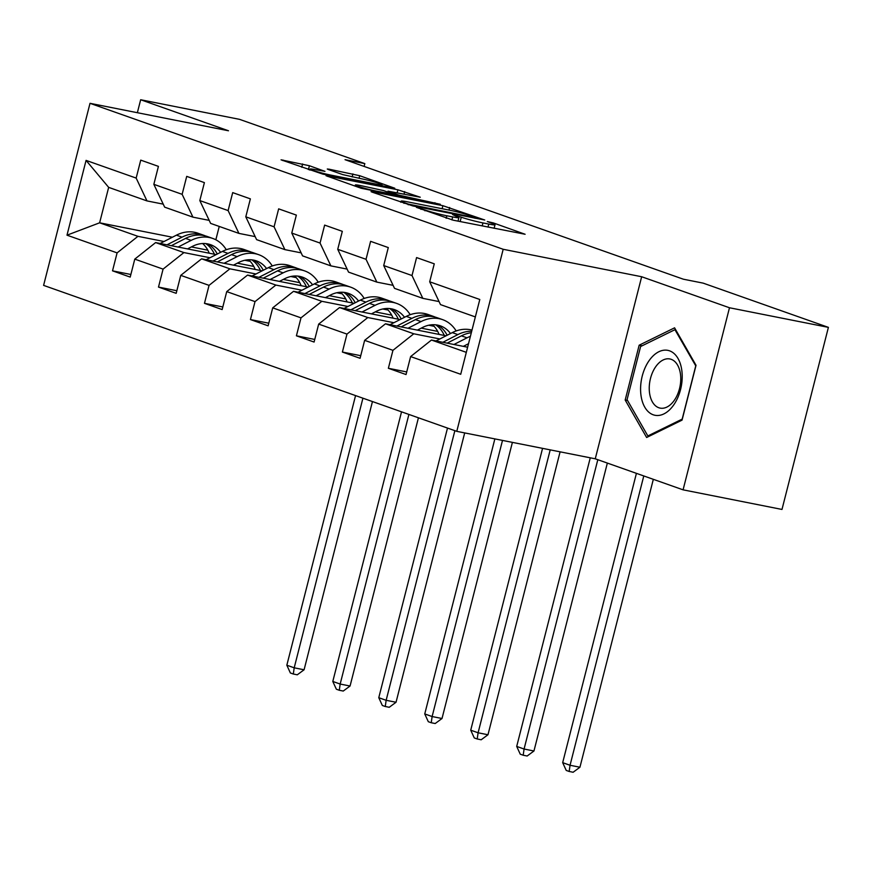 <?xml version="1.0" encoding="UTF-8"?>
<svg xmlns="http://www.w3.org/2000/svg" width="872" height="872" viewBox="0 0 872 872"><rect width="100%" height="100%" fill="white"/><g stroke="black" fill="none" stroke-linecap="round" stroke-linejoin="round"><path stroke-width="1.31" d="M416.435 207.373L453.255 220.202L525.108 234.263L493.41 222.949L487.306 221.543L491.95 223.276A15.99 1.112 14.3 0 1 495.024 224.758A15.99 1.112 14.3 0 1 488.789 224.082L482.957 222.927A15.99 1.112 14.3 0 1 461.277 217.193L452.557 214.534L455.838 216.114A15.99 1.112 14.3 0 1 458.901 217.597A15.99 1.112 14.3 0 1 452.666 216.921L446.846 215.766A15.99 1.112 14.3 0 1 425.155 210.032L416.435 207.373M309.407 165.735L281.067 159.838L322.934 174.16L394.787 188.232L359.7 175.708L329.235 169.223L327.283 169.005L328.243 169.473L342.849 174.629L361.368 178.749A13.363 0.937 14.3 0 1 375.025 182.128A13.363 0.937 14.3 0 1 382.067 184.788A13.363 0.937 14.3 0 1 376.846 184.221L330.826 175.098A13.363 0.937 14.3 0 1 317.179 171.719A13.363 0.937 14.3 0 1 310.138 169.059A13.363 0.937 14.3 0 1 315.348 169.626L324.973 171.359L309.407 165.735L308.416 169.626M228.486 130.767L140.665 99.746L239.571 119.355L364.823 163.609L345.04 159.685L683.365 279.204L703.148 283.127L828.4 327.371L729.483 307.762L641.661 276.74L503.188 249.283L90.012 103.321L228.486 130.767M372.976 191.84L371.036 191.622L371.984 192.091L412.903 205.945L484.756 220.017L442.889 205.694L372.976 191.84L372.835 192.385M361.139 188.254L326.052 175.73L397.905 189.802L420.25 197.225L387.996 191.175L398.646 195.066L440.349 204.288L361.139 188.254M503.188 249.283L456.775 431.346L43.6 285.384L90.012 103.321M130.865 274.484L112.521 270.843L130.201 277.089L134.779 259.126L163.075 269.121L158.497 287.084L176.177 293.33L180.755 275.367L209.051 285.362L204.473 303.325L222.153 309.571L226.731 291.608L255.016 301.603L250.438 319.566L268.129 325.812L272.707 307.86L300.993 317.855L296.415 335.807L314.094 342.053L318.672 324.101L346.969 334.096L342.391 352.048L360.071 358.294L364.649 340.342L392.945 350.337L388.367 368.289L406.047 374.546L410.625 356.583L460.721 374.284L479.796 299.488L429.689 281.787L434.267 263.824L416.587 257.578L412.009 275.541L422.822 298.355L394.526 288.36L383.713 265.546L388.291 247.583L370.611 241.337L366.033 259.3L376.846 282.114L348.549 272.119L337.737 249.305L342.315 231.342L324.635 225.096L320.057 243.059L330.87 265.873L302.573 255.878L291.771 233.064L296.349 215.101L278.659 208.855L274.081 226.818L284.893 249.632L256.597 239.637L245.795 216.823L250.373 198.86L232.693 192.614L228.115 210.577L238.917 233.391L210.632 223.395L199.819 200.582L204.397 182.619L186.717 176.373L182.139 194.325L192.941 217.15L164.655 207.155L153.843 184.33L158.421 166.378L140.741 160.132L136.163 178.084L146.976 200.909L108.662 187.371L99.626 222.807L137.94 236.334L164.034 241.511M112.521 270.843L117.099 252.88L66.991 235.178L86.066 160.394L136.163 178.084M153.843 184.33L182.139 194.325M199.819 200.582L228.115 210.577M245.795 216.823L274.081 226.818M291.771 233.064L320.057 243.059M337.737 249.305L366.033 259.3M383.713 265.546L412.009 275.541M209.999 257.752L183.916 252.575L155.619 242.58L216.191 254.591M244.825 260.27L250.199 261.338M237.337 263.17L253.796 266.429M209.193 220.376L192.941 217.15M155.619 242.58L134.779 259.126M183.916 252.575L163.075 269.121M255.976 273.993L229.892 268.816L201.596 258.831L262.156 270.832M290.801 276.511L296.175 277.579M283.313 279.411L299.761 282.67M255.169 236.617L238.917 233.391M201.596 258.831L180.755 275.367M229.892 268.816L209.051 285.362M301.952 290.234L275.868 285.068L247.572 275.072L308.132 287.073M336.777 292.752L342.14 293.82M329.289 295.652L345.737 298.922M301.145 252.858L284.893 249.632M247.572 275.072L226.731 291.608M275.868 285.068L255.016 301.603M347.928 306.475L321.833 301.309L293.548 291.313L354.108 303.314M382.754 308.993L388.116 310.061M375.254 311.893L391.713 315.163M347.121 269.099L330.87 265.873M293.548 291.313L272.707 307.86M321.833 301.309L300.993 317.855M393.904 322.716L367.81 317.55L339.524 307.554L400.085 319.555M428.719 325.234L434.093 326.302M421.231 328.134L437.69 331.404M393.098 285.34L376.846 282.114M339.524 307.554L318.672 324.101M367.81 317.55L346.969 334.096M439.88 338.957L413.786 333.791L385.489 323.795L446.061 335.796M467.207 344.375L468.297 344.593M439.063 301.581L422.822 298.355M385.489 323.795L364.649 340.342M413.786 333.791L392.945 350.337M466.313 352.343L431.466 340.036L467.632 347.209M475.349 316.918L440.502 304.611L429.689 281.787M431.466 340.036L410.625 356.583M641.661 276.74L595.26 458.803L683.081 489.835L729.483 307.762M683.081 489.835L781.988 509.444L828.4 327.371M140.665 99.746L137.362 112.706M595.26 458.803L456.775 431.346M364.104 166.421L364.823 163.609M191.36 246.929L207.819 250.188M172.405 237.228L99.626 222.807L66.991 235.178M219.243 226.437L215.842 239.778M163.217 204.135L146.976 200.909M86.066 160.394L108.662 187.371M137.94 236.334L117.099 252.88M406.712 371.93L388.367 368.289M360.736 355.689L342.391 352.048M314.759 339.448L296.415 335.807M268.794 323.207L250.438 319.566M222.818 306.966L204.473 303.325M176.842 290.725L158.497 287.084M674.579 327.828L639.154 345.203L625.18 400.03L646.632 437.493L682.057 420.119L696.03 365.292L674.579 327.828M627.557 400.499L625.18 400.03M642.108 345.781L639.154 345.203M408.379 204.103L474.488 217.52L470.978 215.864A15.99 1.112 14.3 0 0 449.298 210.13L407.355 201.814A15.99 1.112 14.3 0 0 401.12 201.138A15.99 1.112 14.3 0 0 404.183 202.62L408.379 204.103L408.205 204.789M360.528 185.562A13.363 0.937 14.3 0 0 355.318 184.995A13.363 0.937 14.3 0 0 362.349 187.644A13.363 0.937 14.3 0 0 376.006 191.023L394.166 194.456L383.517 190.565L360.528 185.562M463.348 346.358L468.471 343.732A32.329 25.517 -70.5 0 1 468.515 343.71M453.963 344.495L467.011 337.824A38.946 30.738 -70.5 0 1 470.4 336.33M436.011 340.941L452.274 332.624A38.946 30.738 -70.5 0 1 471.992 330.096M447.14 343.143L461.408 335.851A38.946 30.738 -70.5 0 1 471.316 332.712M471.698 331.251A38.946 30.738 109.5 0 0 457.876 334.597L442.834 342.293M636.418 473.343L562.68 762.662L570.048 765.267L579.934 767.229L653.324 479.317M643.787 475.949L570.048 765.267L569.165 771.469L566.222 770.423L562.68 762.662M579.934 767.229L573.122 772.254L569.165 771.469M648.877 360.964A33.092 20.187 -78.8 0 0 644.757 407.137A33.092 20.187 -78.8 0 0 673.903 404.673A33.092 20.187 -78.8 0 0 678.034 358.501A33.092 20.187 -78.8 0 0 648.877 360.964M655.526 366.992A25.048 15.282 -78.8 0 0 649.455 392.237A25.048 15.282 -78.8 0 0 660.126 408.107A25.048 15.282 -78.8 0 0 674.481 400.074A25.048 15.282 -78.8 0 0 680.552 374.829A25.048 15.282 -78.8 0 0 669.87 358.959A25.048 15.282 -78.8 0 0 655.526 366.992M695.725 365.989L682.177 419.116L647.852 435.946L627.066 399.649L640.615 346.522L674.939 329.692L695.845 366.011M649.226 436.218L647.852 435.946M675.735 329.845L674.939 329.692M417.372 330.117L422.495 327.49A32.329 25.517 -70.5 0 1 440.382 325.866A32.329 25.517 -70.5 0 1 450.497 333.529M407.998 328.253L421.034 321.583A38.946 30.738 -70.5 0 1 442.595 319.632A38.946 30.738 -70.5 0 1 456.165 330.935M390.035 324.689L406.298 316.383A38.946 30.738 -70.5 0 1 427.858 314.421L433.449 316.405A38.946 30.738 109.5 0 0 411.9 318.356L396.858 326.052M432.501 324.733A32.329 25.517 -70.5 0 1 439.074 334.412M401.175 326.902L415.443 319.61A38.946 30.738 -70.5 0 1 436.992 317.659L442.595 319.632M447.14 335.24A32.329 25.517 109.5 0 0 437.515 325.093M435.193 317.103A38.946 30.738 109.5 0 0 433.449 316.405M435.618 324.809A32.329 25.517 -70.5 0 1 444.284 335.448M590.268 457.811L516.704 746.421L524.072 749.026L533.958 750.988L607.348 463.076M597.811 459.708L524.072 749.026L523.2 755.228L520.246 754.182L516.704 746.421M533.958 750.988L527.157 756.013L523.2 755.228M371.396 313.876L376.519 311.25A32.329 25.517 -70.5 0 1 394.406 309.625A32.329 25.517 -70.5 0 1 404.521 317.288M362.022 312.013L375.058 305.342A38.946 30.738 -70.5 0 1 396.618 303.391A38.946 30.738 -70.5 0 1 410.189 314.694M344.069 308.448L360.332 300.132A38.946 30.738 -70.5 0 1 381.882 298.18L387.484 300.164A38.946 30.738 109.5 0 0 365.924 302.115L350.893 309.8M386.525 308.492A32.329 25.517 -70.5 0 1 393.098 318.171M355.198 310.661L369.466 303.369A38.946 30.738 -70.5 0 1 391.016 301.418L396.618 303.391M401.175 318.999A32.329 25.517 109.5 0 0 391.539 308.852M389.228 300.851A38.946 30.738 109.5 0 0 387.484 300.164M389.642 308.568A32.329 25.517 -70.5 0 1 398.308 319.207M542.558 448.361L470.727 730.18L478.096 732.785L487.982 734.747L560.097 451.838M550.21 449.876L478.096 732.785L477.224 738.987L474.27 737.941L470.727 730.18M487.982 734.747L481.18 739.772L477.224 738.987M325.42 297.625L330.543 295.008A32.329 25.517 -70.5 0 1 348.44 293.384A32.329 25.517 -70.5 0 1 358.545 301.047M316.046 295.772L329.093 289.101A38.946 30.738 -70.5 0 1 350.642 287.15A38.946 30.738 -70.5 0 1 364.213 298.453M298.093 292.207L314.356 283.891A38.946 30.738 -70.5 0 1 335.905 281.939L341.508 283.923A38.946 30.738 109.5 0 0 319.948 285.874L304.917 293.559M340.549 292.251A32.329 25.517 -70.5 0 1 347.121 301.93M309.222 294.42L323.49 287.117A38.946 30.738 -70.5 0 1 345.04 285.166L350.642 287.15M355.198 302.758A32.329 25.517 109.5 0 0 345.563 292.611M343.252 284.61A38.946 30.738 109.5 0 0 341.508 283.923M343.677 292.327A32.329 25.517 -70.5 0 1 352.332 302.966M494.86 438.899L424.751 713.939L432.12 716.544L442.017 718.495L512.398 442.377M502.501 440.415L432.12 716.544L431.248 722.746L428.305 721.7L424.751 713.939M442.017 718.495L435.204 723.531L431.248 722.746M279.443 281.383L284.577 278.768A32.329 25.517 -70.5 0 1 302.464 277.143A32.329 25.517 -70.5 0 1 312.568 284.806M270.069 279.531L283.117 272.86A38.946 30.738 -70.5 0 1 304.666 270.909A38.946 30.738 -70.5 0 1 318.236 282.212M252.117 275.966L268.38 267.65A38.946 30.738 -70.5 0 1 289.929 265.698L295.532 267.682A38.946 30.738 109.5 0 0 273.982 269.633L258.94 277.318M294.573 276.01A32.329 25.517 -70.5 0 1 301.145 285.689M263.246 278.179L277.514 270.876A38.946 30.738 -70.5 0 1 299.063 268.925L304.666 270.909M309.222 286.517A32.329 25.517 109.5 0 0 299.587 276.37M297.276 268.369A38.946 30.738 109.5 0 0 295.532 267.682M297.701 276.086A32.329 25.517 -70.5 0 1 306.366 286.725M447.5 428.076L378.775 697.698L386.143 700.303L396.041 702.254L464.689 432.915M454.868 430.681L386.143 700.303L385.271 706.505L382.328 705.459L378.775 697.698M396.041 702.254L389.228 707.29L385.271 706.505M233.478 265.143L238.601 262.526A32.329 25.517 -70.5 0 1 256.488 260.902A32.329 25.517 -70.5 0 1 266.592 268.565M224.093 263.29L237.14 256.619A38.946 30.738 -70.5 0 1 258.69 254.668A38.946 30.738 -70.5 0 1 272.271 265.971M206.141 259.725L222.404 251.409A38.946 30.738 -70.5 0 1 243.953 249.457L249.555 251.441A38.946 30.738 109.5 0 0 228.006 253.392L212.964 261.077M248.607 259.769A32.329 25.517 -70.5 0 1 255.18 269.448M217.27 261.938L231.538 254.635A38.946 30.738 -70.5 0 1 253.087 252.684L258.69 254.668M263.246 270.276A32.329 25.517 109.5 0 0 253.61 260.118M251.3 252.128A38.946 30.738 109.5 0 0 249.555 251.441M251.725 259.845A32.329 25.517 -70.5 0 1 260.39 270.484M401.534 411.835L332.799 681.457L340.167 684.051L350.064 686.013L418.429 417.797M408.903 414.44L340.167 684.051L339.295 690.264L336.352 689.218L332.799 681.457M350.064 686.013L343.252 691.049L339.295 690.264M187.502 248.901L192.625 246.286A32.329 25.517 -70.5 0 1 210.512 244.661A32.329 25.517 -70.5 0 1 220.627 252.324M178.117 247.049L191.164 240.378A38.946 30.738 -70.5 0 1 212.714 238.427A38.946 30.738 -70.5 0 1 226.295 249.73M160.165 243.484L176.427 235.168A38.946 30.738 -70.5 0 1 197.977 233.216L203.579 235.2A38.946 30.738 109.5 0 0 182.03 237.151L166.988 244.836M202.631 243.528A32.329 25.517 -70.5 0 1 209.204 253.207M171.304 245.697L185.562 238.394A38.946 30.738 -70.5 0 1 207.122 236.443L212.714 238.427M217.27 254.035A32.329 25.517 109.5 0 0 207.645 243.877M205.323 235.887A38.946 30.738 109.5 0 0 203.579 235.2M205.748 243.604A32.329 25.517 -70.5 0 1 214.414 254.243M355.558 395.594L286.834 665.216L294.202 667.81L304.088 669.772L372.453 401.556M362.926 398.188L294.202 667.81L293.319 674.023L290.376 672.977L286.834 665.216M304.088 669.772L297.276 674.808L293.319 674.023M424.958 210.806L425.155 210.032M446.192 218.305L446.846 215.766M451.903 219.908L452.666 216.921M457.092 216.583L457.299 215.787M460.154 221.564L461.277 217.193M482.194 225.935L482.957 222.927M488.015 227.091L488.789 224.082M493.214 223.744L493.41 222.949M420.98 209.4L421.176 208.626M442.115 208.702L442.889 205.694M449.004 210.076L449.658 207.492M412.968 205.956L413.121 205.356M474.335 218.12L474.488 217.52M403.987 203.394L404.183 202.62M327.861 176.504L328.003 175.948M397.131 192.81L397.905 189.802M404.019 194.184L404.673 191.6M388.759 192.418L388.956 191.644M398.384 196.091L398.646 195.066M405.273 197.454L405.425 196.854M434.79 203.307L434.943 202.707M375.854 191.622L376.006 191.023M392.062 194.838L392.215 194.238M330.673 175.697L330.826 175.098M376.693 184.82L376.846 184.221M329.093 169.768L329.235 169.223M352.157 176.929L352.92 173.91M359.035 178.291L359.7 175.708M282.877 160.612L283.019 160.056M301.777 167.282L302.628 163.947M461.408 335.851L467.011 337.824M452.274 332.624L457.876 334.597M415.443 319.61L421.034 321.583M406.298 316.383L411.9 318.356M369.466 303.369L375.058 305.342M360.332 300.132L365.924 302.115M323.49 287.117L329.093 289.101M314.356 283.891L319.948 285.874M277.514 270.876L283.117 272.86M268.38 267.65L273.982 269.633M231.538 254.635L237.14 256.619M222.404 251.409L228.006 253.392M185.562 238.394L191.164 240.378M176.427 235.168L182.03 237.151M457.996 221.139L458.901 217.597M494.119 228.3L495.024 224.758M475.665 218.382L475.85 217.673M400.826 202.282L401.12 201.138M387.768 192.069L387.996 191.175M355.035 186.096L355.318 184.995M393.97 195.219L394.166 194.456M309.865 170.138L310.138 169.059M381.794 185.823L382.067 184.788"/></g></svg>
